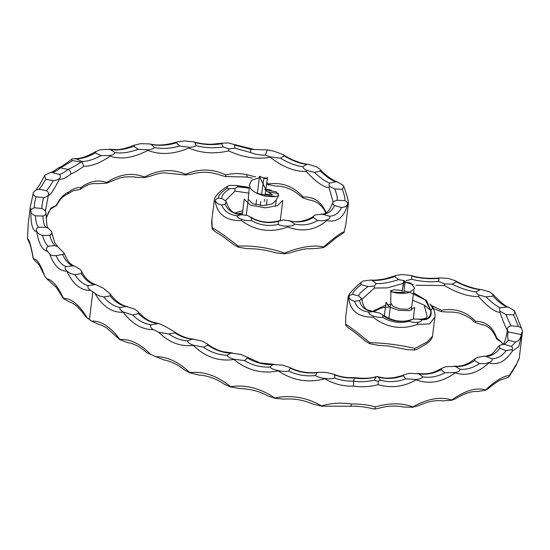 <?xml version="1.0" encoding="UTF-8"?>
<svg xmlns="http://www.w3.org/2000/svg" width="550" height="550" viewBox="0 0 550 550"><rect width="100%" height="100%" fill="white"/><g stroke="black" fill="none" stroke-linecap="round" stroke-linejoin="round"><path stroke-width="0.82" d="M402.428 289.768L404.326 280.521L402.421 289.822M413.552 292.834L426.456 300.644L430.698 310.331L425.184 300.004L410.238 292.414M401.947 293.336L403.679 280.885L405.047 282.569L403.728 293.288M409.468 292.188L404.016 290.936M402.311 290.606L394.199 289.706L390.734 290.964M391.504 291.981L408.121 293.006M390.741 291.108L392.597 292.126L397.011 293.074C402.621 293.521 406.567 293.294 408.849 292.394C413.655 289.788 415.491 288.262 414.37 287.815L410.829 283.078L405.006 282.136M417.347 349.071L414.411 350.034L407.433 349.69L388.987 346.087L377.706 345.228L369.834 343.729L365.75 341.371C355.149 332.619 349.518 328.268 348.858 328.309L345.702 325.339L345.627 317.769L345.668 324.225C348.748 325.827 356.819 331.973 369.868 342.678C384.691 342.987 399.692 344.905 414.851 348.446L427.433 341.784L432.534 336.139C432.355 337.521 431.468 339.109 429.859 340.904C429.158 342.183 424.985 344.905 417.347 349.071M503.002 344.211L501.552 342.121L496.719 338.986L496.341 338.195C491.92 327.91 486.241 325.112 481.566 324.548L475.558 322.719L473.337 321.028C470.436 317.309 459.092 312.544 457.703 312.847C455.235 312.201 451.908 311.939 447.707 312.056L441.334 311.623L433.647 308.784M522.418 332.228L518.719 346.672L512.222 351.23C505.587 361.446 497.819 365.337 488.909 362.897C477.737 373.182 466.476 376.489 455.111 372.817C442.214 382.264 429.241 384.608 416.192 379.857C403.851 386.836 391.153 388.444 378.091 384.67C370.04 386.849 361.859 387.344 353.547 386.162C343.214 386.423 333.644 383.955 324.844 378.771C308.275 383.219 292.731 380.593 278.218 370.886C262.082 374.172 247.301 370.377 233.881 359.494C218.914 361.721 205.356 357.026 193.194 345.393C180.641 346.913 169.139 342.54 158.689 332.276L168.816 333.946L174.893 332.853L174.934 332.049L165.33 326.487L158.716 323.469L151.058 324.823C149.772 326.473 150.631 328.103 153.629 329.711C142.051 329.718 131.938 323.895 123.282 312.235C112.145 312.861 102.678 306.57 94.882 293.356L92.84 291.837L89.437 319.557L91.479 321.076C100.953 320.602 110.44 326.741 119.941 339.488C130.116 338.869 140.339 343.826 150.597 354.351L155.698 356.599C167.399 356.654 178.784 362.003 189.853 372.639C203.624 371.085 217.188 375.753 230.546 386.657C245.561 384.45 260.343 388.231 274.883 397.994C290.964 394.687 306.508 397.299 321.523 405.838C331.286 403.061 341.234 402.449 351.354 404.002C359.837 403.837 367.84 404.8 375.361 406.89C389.304 402.834 401.809 402.834 412.871 406.89C427.508 398.668 440.474 396.371 451.777 400.001C464.764 390.596 476.032 387.241 485.588 389.929C495.969 380.366 503.848 375.616 509.224 375.684L508.674 377.217L500.61 379.926C500.246 379.61 490.483 386.237 488.304 388.616L485.533 390.266L477.496 391.518C469.679 390.851 460.797 395.498 456.012 398.544L451.736 400.263L442.826 400.888C433.73 399.444 423.087 403.535 418.426 405.749L412.823 407.227L403.487 407.041C396.715 405.543 388.493 406.141 385.557 406.684L374.743 409.09L371.993 408.602M384.306 316.058L386.004 302.239L389.317 306.921L398.537 310.289L409.337 310.709L414.652 307.395L413.208 319.151M413.566 292.765L426.621 300.616L430.698 310.331C431.379 316.917 427.687 319.901 419.623 319.296L421.307 319.791C428.842 320.127 432.059 316.999 430.946 310.406L433.001 307.264L430.052 303.999L433.304 309.134M432.534 336.139L434.857 317.185L429.619 323.936L417.814 324.314C401.514 330.158 386.574 327.772 372.996 317.157C358.614 317.274 350.549 311.128 348.796 298.712L348.129 297.364L345.627 317.762M515.625 342.038L508.427 340.278L504.501 344.424L511.369 346.452L515.625 342.038C518.911 340.856 520.768 338.374 521.201 334.593L522.5 331.011L521.297 328.027L518.402 326.315L513.597 314.909L505.938 314.49L510.854 325.896L518.402 326.315M522.424 332.124L519.248 358.057L516.808 363.688C518.781 359.762 519.564 357.796 519.166 357.803M153.629 329.711L158.689 332.276M509.224 375.684L516.808 363.688M372.302 311.451L385.646 305.126M386.959 304.92L390.589 304.659M432.018 305.779L441.464 310.234C455.091 307.911 466.448 311.616 475.537 321.331C485.678 321.269 492.731 326.803 496.712 337.941L503.277 343.991M94.614 284.625L88.261 285.67C83.181 284.357 78.719 280.686 74.862 274.656L81.242 273.604C85.078 279.634 89.533 283.305 94.614 284.625L95.975 284.735L103.4 288.228L110.172 293.831L110.131 295.921L103.778 296.966C108.577 302.844 113.988 306.357 120.003 307.512L126.383 306.46C120.361 305.319 114.943 301.806 110.131 295.921M506.976 332.812L507.293 329.794C506.777 330.062 504.295 324.246 499.854 312.331C494.594 311.96 487.506 306.687 478.582 296.532C468.332 296.711 456.967 293.047 444.496 285.539L415.876 285.257M413.277 284.666L405.914 282.37L405.955 281.944M403.308 283.429L387.193 287.897L374.44 288.042L361.962 299.289M426.924 315.425L424.132 305.092L412.541 300.169M388.898 318.443L390.782 303.091L393.154 306.439L399.987 308.942L407.859 309.272L411.709 306.824L411.29 310.241M371.993 408.595C364.293 406.491 354.647 405.969 350.728 406.244L321.482 406.161L312.978 404.078C303.566 400.001 293.941 398.351 284.096 399.135L274.856 398.296L267.279 395.766C260.191 391.421 251.054 389.015 239.862 388.534L230.519 386.932L224.201 384.134C215.868 378.565 207.453 375.533 198.969 375.045L189.826 372.873L184.546 369.999C180.407 366.396 170.94 360.834 164.106 359.975L155.698 356.599M150.597 354.351L146.988 352.756C140.037 346.761 133.712 343.413 128.012 342.712L119.914 339.721L106.7 327.931C102.596 325.634 100.052 324.521 99.062 324.589L91.479 321.076M419.623 319.296L413.992 318.959L410.066 320.272C400.297 322.63 391.346 321.152 383.219 315.851L382.312 314.724L379.562 313.067L372.763 311.651C365.344 310.606 360.958 306.928 359.604 300.63L354.537 301.201C356.613 307.484 361.384 311.114 368.851 312.091L372.763 311.651M368.851 312.091C368.431 313.431 369.896 314.738 373.237 316.016C376.447 317.171 379.493 317.577 382.388 317.233C390.782 322.307 399.816 323.634 409.496 321.221L410.066 320.272M409.496 321.221C411.647 322.3 414.418 322.664 417.814 322.314C420.743 321.839 421.905 320.994 421.307 319.791M383.219 315.851L382.388 317.233M352.701 294.381L358.737 295.969C358.504 294.36 361.632 291.218 368.136 286.55L360.903 284.653C355.19 289.548 352.454 292.786 352.701 294.381C349.855 294.855 348.659 295.941 349.106 297.626C349.656 299.214 351.471 300.41 354.537 301.201M359.604 300.63L361.666 298.485L358.737 295.969M405.989 280.713L411.668 279.276C420.379 281.531 429.413 282.26 438.776 281.469L444.737 283.903L452.183 284.151C460.811 288.447 468.786 291.012 476.101 291.844L480.191 289.623C472.746 288.805 464.805 286.22 456.362 281.875L455.579 280.83L448.546 278.451L440.076 277.915L438.928 278.362C429.488 279.201 420.454 278.444 411.819 276.1L410.706 275.44L401.83 274.491L395.684 275.564L394.742 276.561C385.976 279.496 378.469 280.782 372.206 280.424L370.776 280.046L363.172 281.002L360.993 282.377L360.903 284.653M368.136 286.55L374.303 286.055L376.186 283.614C382.326 283.827 389.792 282.507 398.599 279.661L394.742 276.561M372.206 280.424L376.186 283.614M398.599 279.661L404.023 280.603M411.819 276.1L411.668 279.276M438.776 281.469L438.928 278.362M456.362 281.875L452.183 284.151M476.101 291.844C476.135 292.916 477.084 293.968 478.961 295.006L486.069 296.897C491.796 302.658 496.588 306.288 500.431 307.787L507.176 307.051C503.257 305.546 498.527 301.909 492.979 296.141L486.069 296.897M492.979 296.141L492.896 294.332L489.61 291.885L481.477 289.52L480.191 289.623M500.431 307.787C499.152 308.756 499.049 309.918 500.122 311.266L505.938 314.49M513.597 314.909L515.027 312.07L514.326 310.757L508.757 307.292L507.176 307.051M510.854 325.896C508.441 326.686 507.272 327.855 507.354 329.416L508.083 331.884C507.451 335.418 507.567 338.216 508.427 340.278M521.201 334.593L508.083 331.884M485.801 356.373L492.051 358.793C497.331 358.731 502.019 356.049 506.096 350.749L499.812 348.315C495.804 353.643 491.136 356.331 485.801 356.373L484.509 356.173L477.565 357.321L475.2 358.758L474.533 360.621C468.174 365.042 461.732 366.974 455.207 366.424L460.151 369.27C466.647 369.834 473.103 367.909 479.531 363.502L474.533 360.621M479.531 363.502C483.237 363.935 486.372 363.619 488.936 362.546C491.693 361.604 492.731 360.346 492.051 358.793M504.501 344.424L502.528 344.444L499.304 345.579L499.812 348.315M506.096 350.749L512.077 349.504C512.944 348.514 512.71 347.497 511.369 346.452M455.207 366.424L445.857 366.719L441.877 368.321L440.997 369.724C433.634 373.622 426.223 374.983 418.77 373.801L422.73 376.86C430.196 378.043 437.607 376.688 444.971 372.797L440.997 369.724M444.971 372.797L455.139 372.549C458.37 371.876 460.041 370.783 460.151 369.27M418.77 373.801L409.447 373.306L404.408 374.626L403.363 375.616C395.024 378.799 386.609 379.287 378.125 377.087L380.449 380.277C388.884 382.477 397.306 381.996 405.714 378.84L403.363 375.616M405.714 378.84L416.226 379.507C419.829 379.143 421.994 378.256 422.73 376.86M378.125 377.087L376.805 376.516L376.111 376.922C368.94 378.771 361.707 379.136 354.413 378.001L353.588 381.157C360.518 382.147 367.379 381.803 374.186 380.132L376.111 376.922M404.408 374.626C402.538 375.643 398.791 376.681 393.174 377.74C386.65 378.221 386.444 378.647 377.08 376.592L376.688 376.523C370.837 378.393 363.351 378.751 354.221 377.596L354.413 377.912C347.586 378.345 341.007 377.348 334.675 374.928L334.757 378.043C340.814 380.346 347.091 381.356 353.588 381.081M374.186 380.132L378.146 381.37L380.449 380.277M334.675 374.928L333.692 374.241L326.123 372.412L318.216 372.288L317.103 372.673C307.808 373.732 298.87 372.247 290.29 368.225L289.382 367.366L282.542 365.104L272.965 364.547C263.979 364.918 255.496 362.766 247.528 358.084L246.73 357.012L240.941 354.454L231.192 353.086C222.894 352.873 215.098 350.199 207.804 345.077L207.151 343.784L202.208 341.103L192.479 339.103C186.333 338.635 180.469 336.552 174.893 332.853M168.816 333.946C174.68 338.078 180.874 340.402 187.399 340.904C187.729 342.464 189.674 343.887 193.229 345.159L203.541 347.201C210.801 352.316 218.584 354.991 226.909 355.231C227.748 356.806 230.086 358.132 233.922 359.212L244.427 360.601C252.381 365.276 260.851 367.434 269.851 367.077C271.349 368.624 274.154 369.793 278.259 370.576C282.129 371.456 285.594 371.621 288.64 371.078C297.179 375.093 306.109 376.585 315.439 375.554L317.103 372.673M315.439 375.554C317.563 377.018 320.712 377.981 324.885 378.441C328.934 379.019 332.221 378.881 334.757 378.043M269.851 367.077L272.965 364.547M290.29 368.225L288.64 371.078M226.909 355.231L231.192 353.086M247.528 358.084L244.427 360.601M187.399 340.904L192.479 339.103M207.804 345.077L203.541 347.201M138.414 313.576L138.139 311.802C144.808 318.257 147.194 321.296 158.503 323.441L157.355 323.455C150.459 322.554 144.148 319.261 138.414 313.576L132.66 315.006C138.222 320.533 144.354 323.806 151.058 324.823M138.139 311.802L135.162 309.361L126.383 306.46M120.003 307.512C119.35 308.962 120.457 310.454 123.317 312.001L132.66 315.006M156.111 323.764L157.355 323.455M92.84 291.837L90.729 290.338C88.144 288.681 87.326 287.127 88.261 285.67M94.882 293.356C96.958 295.096 99.921 296.299 103.778 296.966M89.437 319.557L87.326 318.051C79.344 304.872 71.404 298.327 63.511 298.416C57.833 286.254 52.229 279.689 46.695 278.719L44.523 275.674C40.583 264.351 36.85 258.699 33.337 258.72C31.047 245.472 29.109 238.865 27.527 238.893L28.167 224.441L30.291 207.116L30.862 211.722C30.834 224.826 32.773 231.413 36.685 231.474C38.706 243.602 42.316 250.229 47.513 251.357C45.939 249.377 46.186 247.658 48.256 246.187L55.048 245.623L57.647 246.682L64.213 253.22L63.539 254.196L61.236 254.705L62.707 254.567C65.443 260.673 68.839 264.447 72.889 265.891L66.055 266.53C62.116 265.141 58.781 261.525 56.052 255.667C52.752 255.853 50.641 255.324 49.72 254.079L47.513 251.357M46.695 278.719L56.588 287.774L63.484 298.65L69.919 302.204C74.071 303.071 79.014 307.512 84.748 315.514L87.326 318.051M333.692 374.241C340.257 376.894 347.091 378.015 354.2 377.596L354.221 377.596M484.509 356.173C484.419 356.73 491.459 355.059 492.786 353.293L499.304 345.579M507.293 329.794L507.354 329.416M499.854 312.331L500.122 311.266M478.582 296.532L478.961 295.006M444.496 285.539L444.737 283.903M374.44 288.042L374.303 286.055M362.031 300.541L361.666 298.485M424.132 305.092L430.698 310.331M349.106 297.626L348.796 298.712M373.237 316.016L372.996 317.157M417.814 322.314L417.814 324.314M353.588 381.157L353.547 386.162M378.146 381.37L378.091 384.67M416.226 379.507L416.192 379.857M488.936 362.546L488.909 362.897M512.077 349.504L512.222 351.23M441.464 310.234L441.334 311.623M475.537 321.331L475.558 322.719M496.712 337.941L496.719 338.986M414.411 350.034L414.851 348.446M369.834 343.729L369.868 342.678M345.702 325.339L345.668 324.225M351.354 404.002C351.072 405.976 350.804 406.629 350.543 405.955M375.361 406.89L374.743 409.09M516.491 364.739L508.674 377.217M259.442 176.536L265.794 189.585M264.701 189.509L276.457 191.936L278.809 195.484L277.578 196.096C274.952 196.199 279.262 197.113 266.358 196.336L264.591 195.999C252.835 192.754 251.137 189.056 250.339 188.121L249.308 185.233L251.577 180.311L259.291 177.767M276.155 196.591L256.541 193.428M262.934 177.629L267.046 178.173M267.259 178.585L263.828 178.482M260.37 176.742L259.435 176.591L259.799 176.289C260.837 177.238 266.083 178.413 265.203 178.111L267.575 178.062L267.314 178.482M275.082 221.396L275.454 221.664M211.894 219.787C211.558 221.547 211.681 224.613 212.272 228.986L215.958 232.189L221.932 235.799L234.101 244.867L238.26 247.143L246.469 248.586C252.993 248.806 261.229 248.614 275.88 252.835L284.405 253.859L290.489 252.835C293.81 251.433 304.074 248.903 306.309 248.847L315.604 248.531L323.4 247.603L325.93 246.097L336.126 237.827L344.011 232.561L344.163 231.88C341.839 232.066 334.964 237.077 323.538 246.923C313.507 244.743 300.499 246.785 284.529 253.062C269.149 247.796 253.749 245.472 238.322 246.091C224.806 235.613 216.116 229.563 212.252 227.954L211.894 219.787L214.252 200.578L215.387 202.434C217.924 214.871 226.614 220.921 241.457 220.584C255.564 230.979 270.985 233.124 287.732 227.019C302.321 232.396 315.336 230.258 326.769 220.598C336.744 222.695 343.619 217.676 347.394 205.542L348.336 204.298L345.916 223.988L344.011 232.561M266.496 184.264L275.887 186.065C284.852 186.113 292.937 189.393 300.135 195.896L303.022 198.007L309.829 200.104C311.898 200.193 314.634 201.245 318.031 203.259C324.17 208.141 324.479 210.574 325.971 213.599M46.104 218.481L48.524 212.293L50.696 209L56.513 205.48C58.499 202.345 60.734 197.182 66.894 194.473L67.588 194.074C71.858 191.359 74.106 190.176 74.346 190.527L80.108 189.447C90.324 182.366 92.689 183.734 98.814 183.597L106.741 183.171L119.694 177.973L124.245 177.031C131.223 176.653 135.053 176.749 135.733 177.32L144.478 177.554L150.067 176.248C156.571 173.965 161.411 172.858 164.588 172.913L185.57 174.983L191.819 174.103C201.637 171.291 211.289 171.689 220.791 175.299L225.61 176.564L247.108 177.052L252.196 178.124M260.219 205.542L260.7 201.616M280.301 220.502L282.769 200.406L277.502 205.617L265.293 207.831L250.401 205.205L244.228 199.052L242.309 214.658M278.486 193.683L267.637 191.737M250.896 149.353L250.374 152.453L234.891 148.184L234.671 145.056L250.896 149.353L267.458 149.903L273.769 151.133L283.511 154.743L284.24 155.884C292.112 160.71 299.619 163.536 306.769 164.368L308.11 164.257L316.546 166.801L320.072 169.352L320.341 171.057C326.294 176.742 331.457 180.311 335.823 181.754L337.556 181.954L343.234 185.343L343.819 186.478L342.354 189.303C344.554 195.498 345.331 199.258 344.678 200.585C347.311 201.857 348.226 203.28 347.414 204.841C346.727 206.36 344.768 207.24 341.55 207.481C338.772 213.173 334.764 216.074 329.512 216.184C330.488 217.697 329.581 218.934 326.803 219.883C324.197 220.825 321.152 221.024 317.68 220.474C310.647 224.661 303.016 225.864 294.8 224.084C293.934 225.369 291.603 226.057 287.808 226.146C283.979 226.229 280.775 225.665 278.19 224.448C268.661 226.566 259.669 225.252 251.206 220.509L251.46 217.883C259.964 222.633 268.978 223.774 278.493 221.306L283.498 219.966L290.166 221.004C298.629 222.908 306.302 221.732 313.184 217.484L313.995 215.786L315.48 214.837L322.286 214.218C327.786 214.143 331.856 211.255 334.496 205.562C333.025 204.545 332.461 203.5 332.798 202.428L334.242 201.245L336.944 200.276C337.824 198.928 337.109 195.167 334.806 188.994L342.354 189.303M49.72 254.079C53.969 265.609 59.682 271.301 66.852 271.164C73.102 284.446 81.063 290.84 90.729 290.338M242.791 210.705L234.898 212.919M326.549 212.554L326.019 212.499C321.358 201.671 313.706 196.501 303.043 196.982C293.624 186.429 282.102 182.091 268.476 183.954L266.709 182.669M255.647 176.921L247.026 174.735C239.889 173.14 232.815 173.195 225.816 174.907C212.609 168.644 199.231 168.424 185.687 174.261C172.226 168.623 158.517 169.544 144.561 177.031C132.021 172.219 119.46 174.034 106.872 182.462C98.037 179.52 89.458 181.163 81.132 187.385C76.704 187.468 72.538 189.035 68.633 192.087C63.903 194.026 59.785 198.461 56.272 205.404L50.854 208.01L46.097 218.316M45.327 211.337L48.379 195.326C49.988 195.669 53.694 190.259 59.503 179.094C62.074 179.781 65.856 178.104 70.847 174.054C74.566 172.514 78.856 169.943 83.717 166.327C91.252 166.409 100.045 163.034 110.096 156.214C121.234 159.782 133.808 157.843 147.826 150.391C160.263 155.169 173.958 154.385 188.904 148.053C201.059 153.237 214.342 154.192 228.759 150.913C242.653 157.431 256.486 159.548 270.263 157.272C282.879 167.104 294.855 171.806 306.192 171.373C315.494 181.596 323.118 187.041 329.065 187.701L333.183 202.063M225.39 200.619L235.036 191.056L248.889 193.167M265.21 194.157L272.298 194.576L265.678 190.492M275.44 206.36L276.217 200.021L272.278 203.913L262.969 205.631L252.677 203.768L248.236 199.272L246.283 215.222M255.963 204.847L256.568 199.946M28.167 224.441L27.5 239.167L29.122 242.028M29.081 241.966L30.277 245.142C31.721 250.174 32.752 256.039 33.082 258.122L33.316 258.961L39.256 265.038L44.523 275.674M249.253 188.155L237.621 186.821L237.566 186.058L249.246 187.729M226.909 188.32L229.391 188.767C222.963 193.552 220.619 196.886 222.344 198.763L218.721 198.11C217.683 196.316 220.413 193.057 226.909 188.32L227.246 186.416L229.708 185.398L236.184 185.433L237.566 186.058M237.621 186.821L234.809 188.547L229.391 188.767M222.344 198.763L226.291 201.506L225.17 204.222C227.872 210.547 233.337 214.039 241.56 214.713L247.665 215.511L251.46 217.883M241.56 214.713L237.071 215.71C229.35 214.857 224.228 211.282 221.705 204.992C218.433 204.256 216.425 203.039 215.683 201.341C215.126 199.746 216.136 198.674 218.721 198.11M221.705 204.992L225.17 204.222M251.206 220.509C248.346 220.969 245.163 220.612 241.663 219.423C238.452 218.274 236.919 217.037 237.071 215.71M294.8 224.084L290.166 221.004M278.493 221.306L278.19 224.448M329.512 216.184L322.286 214.218M313.184 217.484L317.68 220.474M344.678 200.585L336.944 200.276M334.496 205.562L341.55 207.481M335.823 181.754L329.766 183.129C325.531 181.637 320.416 178.062 314.421 172.404L320.341 171.057M334.806 188.994L329.526 186.23C328.721 185.061 328.804 184.023 329.766 183.129M306.769 164.368L302.885 166.691C295.769 165.818 288.282 162.972 280.418 158.173L270.325 156.887L265.244 155.134C259.896 155.231 254.939 154.337 250.374 152.453M314.421 172.404L306.426 170.287C304.212 169.125 303.029 167.929 302.885 166.691M267.458 149.903L265.244 155.134M280.418 158.173L284.24 155.884M221.719 143.756L223.204 146.981C213.792 148.376 204.82 147.936 196.295 145.654L194.817 142.45C203.363 144.76 212.327 145.193 221.719 143.756L222.826 143.158L228.284 142.938L233.695 144.361L234.671 145.056M176.357 142.835L179.657 145.998C170.803 148.596 162.401 149.105 154.447 147.517L151.188 144.389C159.094 145.984 167.489 145.468 176.357 142.835L177.347 141.934L184.429 140.91L193.751 141.893L194.817 142.45M196.295 145.654C194.789 146.671 192.349 147.208 188.973 147.262L179.657 145.998M234.891 148.184L229.013 148.844L223.204 146.981M133.712 146.245L138.078 149.249C129.759 152.446 122.038 153.581 114.909 152.639L110.564 149.641C117.693 150.583 125.407 149.449 133.712 146.245L134.606 145.097L140.69 143.667L150.095 143.963L151.188 144.389M154.447 147.517C153.478 148.761 151.291 149.531 147.881 149.841L138.078 149.249M95.384 152.962L101.118 155.623C93.789 159.541 87.374 161.487 81.881 161.466L76.203 158.833C81.675 158.868 88.069 156.915 95.384 152.962L96.051 151.401L100.512 149.717L109.402 149.291L110.564 149.641M114.909 152.639C114.572 153.931 112.984 154.873 110.144 155.451L101.118 155.623M72.579 160.607L80.994 162.119C75.996 165.55 71.61 167.984 67.843 169.421L68.035 169.476C64.494 172.294 61.579 173.972 59.297 174.494L52.374 172.507C54.581 172.012 57.338 170.459 60.638 167.853L72.579 160.607C71.445 159.995 71.349 159.376 72.304 158.757L76.203 158.833M81.881 161.466L82.335 162.181L80.994 162.119M45.746 179.259L53.261 180.634C50.091 186.147 47.768 189.482 46.296 190.637L38.871 189.276C40.329 188.141 42.618 184.8 45.746 179.259L44.626 175.794L45.237 174.9L50.552 172.487L52.374 172.507M59.297 174.494C60.727 175.849 60.802 177.141 59.531 178.372C58.321 179.609 56.231 180.359 53.261 180.634M46.296 190.637C48.338 191.923 49.039 193.27 48.407 194.686C47.884 196.082 46.282 197.051 43.608 197.608C42.164 203.466 41.635 207.103 42.034 208.512L44.77 210.258L46.001 212.568C46.221 214.087 45.189 215.249 42.914 216.047C43.23 222.097 44.296 225.878 46.104 227.384L48.208 228.126L51.48 231.392L54.643 242.488L57.647 246.682M42.034 208.512L34.437 207.756C34.045 206.36 34.554 202.723 35.97 196.845C33.44 195.463 32.594 193.971 33.426 192.376L36.149 189.846L38.871 189.276M30.291 207.116L33.426 192.376M35.97 196.845L43.608 197.608M46.104 227.384L38.651 227.184C36.836 225.699 35.757 221.918 35.399 215.841C32.402 214.624 30.903 213.159 30.903 211.447C30.552 209.756 31.735 208.526 34.437 207.756M35.399 215.841L42.914 216.047M48.256 246.187C45.843 244.303 43.952 240.742 42.577 235.489C39.277 234.417 37.324 233.001 36.719 231.241C35.75 229.522 36.396 228.174 38.651 227.184M42.577 235.489L49.809 235.262C51.095 240.199 52.834 243.657 55.048 245.623M51.48 231.392C52.305 232.98 51.748 234.272 49.809 235.262M74.862 274.656C71.204 273.921 68.551 272.676 66.887 270.93C64.927 269.273 64.653 267.802 66.055 266.53M72.889 265.891L74.394 266.111L80.286 269.424L81.579 271.191L81.242 273.604M63.539 254.196L62.707 254.567M61.236 254.705L56.052 255.667M67.843 169.421L60.638 167.853M45.973 213.139L46.001 212.568L45.973 213.139M48.379 195.326L48.407 194.686M59.503 179.094L59.531 178.372M70.847 174.054C70.916 171.903 69.981 170.376 68.035 169.476M83.717 166.327L82.335 162.181M110.096 156.214L110.144 155.451M147.826 150.391L147.881 149.841M188.904 148.053L188.973 147.262M228.759 150.913L229.013 148.844M270.263 157.272L270.325 156.887M306.192 171.373L306.426 170.287M329.065 187.701L329.526 186.23M332.296 203.871L332.798 202.428M242.591 214.672C233.798 212.877 230.216 213.242 226.449 202.036L226.291 201.506M235.036 191.056L234.809 188.547M347.414 204.841L347.394 205.542M326.803 219.883L326.769 220.598M287.808 226.146L287.732 227.019M241.663 219.423L241.457 220.584M215.683 201.341L215.387 202.434M265.863 189.042L271.109 190.149M60.479 167.812L57.922 168.245C51.672 172.947 51.906 171.882 50.552 172.487M72.304 158.757L71.981 158.978C66.516 163.364 62.019 166.341 58.486 167.908M56.127 206.092L56.272 205.404M67.588 194.074L68.633 192.087M80.108 189.447L81.132 187.385M326.019 212.499L325.992 212.898M106.741 183.171L106.872 182.462M303.043 196.982L303.022 198.007M144.478 177.554L144.561 177.031M268.476 183.954L268.407 184.958M185.57 174.983L185.687 174.261M247.026 174.735C246.819 176.742 246.936 177.43 247.383 176.784M225.61 176.564L225.816 174.907M212.279 229.054L212.252 227.954M238.26 247.143L238.322 246.091M284.405 253.859L284.529 253.062M323.4 247.603L323.538 246.923M265.808 189.482L259.497 176.337M257.359 193.518L259.435 176.591M261.511 195.154L263.856 178.282M127.579 306.515C124.74 306.584 116.126 302.761 110.172 293.831M193.607 339.027C187.357 338.745 181.129 336.421 174.934 332.049M232.306 352.942L222.956 351.697C217.456 350.274 212.183 347.641 207.151 343.784M274.072 364.299L260.198 362.931L246.73 357.012M318.216 372.288C308.584 373.656 298.973 372.013 289.382 367.366M441.877 368.321C434.17 372.247 429.688 374.894 417.643 373.422M475.207 358.758L468.772 363.021C463.918 365.606 458.996 366.637 453.998 366.121M506.997 332.688C505.306 341.227 503.821 345.146 502.528 344.444M373.794 311.685C366.857 309.636 363.942 310.475 362.058 299.922M411.373 319.646C402.098 322.85 392.411 321.214 382.312 314.724M426.924 315.404C427.453 318.072 424.696 319.309 418.639 319.117M521.428 328.199L515.027 312.07M492.896 294.332C500.823 302.569 506.11 306.893 508.757 307.292M455.579 280.83C465.389 286.777 480.081 289.884 481.477 289.52M410.706 275.44C419.409 278.114 429.199 278.939 440.076 277.915M370.776 280.046C372.982 280.356 376.702 280.129 381.92 279.352C384.264 279.118 388.857 277.853 395.684 275.564M348.129 297.364C347.985 294.944 352.275 289.946 360.993 282.384M434.857 317.185C435.511 315.721 434.892 312.414 433.001 307.271M390.308 306.955L384.45 307.34L380.655 308.289L373.821 311.685M404.999 281.394L404.917 282.054M411.709 306.797L413.902 290.538M390.582 290.421L390.734 291.074M390.823 291.637L390.789 303.091M267.121 199.492L266.399 205.37M264.564 199.299L264.309 201.396M81.579 271.191C84.356 277.709 89.155 282.226 95.975 284.735M48.263 228.167L47.768 227.377C47.011 227.666 46.427 222.778 46.001 212.712M332.434 203.239C329.67 210.952 325.896 214.569 321.104 214.087M313.995 215.786C311.74 218.13 299.922 224.036 289.169 220.639M279.641 220.667C268.888 223.575 259.167 222.331 250.477 216.947M283.511 154.743C291.857 160.799 304.542 164.299 308.11 164.257M320.072 169.352C326.281 176.509 335.631 181.761 337.556 181.954M343.819 186.478C346.032 192.424 348.92 201.231 348.336 204.298M227.246 186.416C218.9 191.751 214.569 196.474 214.252 200.578M236.184 185.433L249.026 187.378M35.97 189.949L39.641 184.814L44.626 175.794M74.848 158.586C80.162 158.916 87.237 156.523 96.051 151.401M109.402 149.291L116.703 149.607C120.443 149.724 126.411 148.218 134.606 145.097M150.095 143.963C157.245 145.874 166.327 145.193 177.347 141.934M193.751 141.893C200.839 144.038 209.131 144.368 211.688 144.224L222.826 143.158M233.695 144.361L253.722 149.339M64.213 253.22C67.65 261.216 69.286 263.677 74.394 266.111M242.529 212.884L237.435 213.84M344.032 232.506L345.916 223.988M264.969 196.082L267.3 178.585M267.376 178.117L267.465 177.567M249.274 187.77L248.242 199.258M276.21 200.042L278.204 196.171"/></g></svg>
